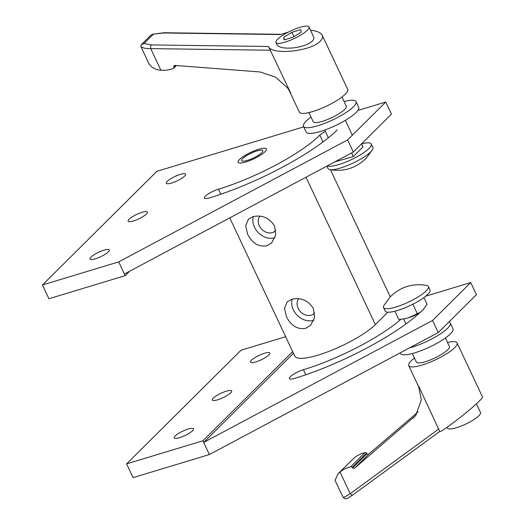 <?xml version="1.0" encoding="UTF-8"?>
<svg xmlns="http://www.w3.org/2000/svg" width="525" height="525" viewBox="0 0 525 525"><rect width="100%" height="100%" fill="white"/><g stroke="black" fill="none" stroke-linecap="round" stroke-linejoin="round"><path stroke-width="0.79" d="M448.934 321.969A29.052 6.648 154.8 0 1 450.292 323.019A29.052 6.648 154.8 0 1 447.654 328.23A29.052 6.648 154.8 0 1 409.513 347.885M400.129 352.885L400.391 353.45A29.052 6.648 -25.2 0 0 421.995 350.326A29.052 6.648 -25.2 0 0 450.332 333.913A29.052 6.648 -25.2 0 0 452.97 328.709L450.292 323.019M409.388 317.507A11.419 2.612 -25.2 0 0 409.507 317.467A11.419 2.612 -25.2 0 0 419.442 312.795L422.789 310.242L427.068 304.238L423.931 297.563M383.545 307.584L385.166 311.036A24.773 5.663 -25.2 0 0 403.587 308.372A24.773 5.663 -25.2 0 0 427.75 294.381A24.773 5.663 -25.2 0 0 429.995 289.938L428.374 286.486A24.773 5.663 154.8 0 1 426.123 290.929A24.773 5.663 154.8 0 1 401.96 304.927A24.773 5.663 154.8 0 1 383.545 307.584A24.773 5.663 154.8 0 1 383.834 305.596L390.082 296.999C400.306 286.906 412.499 283.054 426.661 285.442A24.773 5.663 154.8 0 1 428.374 286.486M394.912 311.22L398.797 319.482C403.042 319.075 406.304 318.504 408.581 317.763L420.085 312.382M417.388 313.858L412.853 304.218M258.602 149.303A15.625 3.57 154.8 0 1 266.378 148.969A15.625 3.57 154.8 0 1 260.354 155.269A15.625 3.57 154.8 0 1 245.89 161.936A15.625 3.57 154.8 0 1 238.107 162.271A15.625 3.57 154.8 0 1 244.132 155.971A15.625 3.57 154.8 0 1 258.602 149.303A15.625 3.57 154.8 0 1 266.378 148.969A15.625 3.57 154.8 0 1 260.354 155.269A15.625 3.57 154.8 0 1 245.89 161.936A15.625 3.57 154.8 0 1 238.107 162.271A15.625 3.57 154.8 0 1 244.132 155.971A15.625 3.57 154.8 0 1 258.602 149.303M257.001 150.898A11.688 2.671 154.8 0 1 262.815 150.642A11.688 2.671 154.8 0 1 258.313 155.354A11.688 2.671 154.8 0 1 247.492 160.342A11.688 2.671 154.8 0 1 241.671 160.597A11.688 2.671 154.8 0 1 246.179 155.879A11.688 2.671 154.8 0 1 257.001 150.898M303.463 126.348L306.141 132.031A29.052 6.648 -25.2 0 0 327.744 128.914A29.052 6.648 -25.2 0 0 356.081 112.501A29.052 6.648 -25.2 0 0 358.719 107.29L356.042 101.607A29.052 6.648 154.8 0 1 353.404 106.818A29.052 6.648 154.8 0 1 325.067 123.224A29.052 6.648 154.8 0 1 303.463 126.348A29.052 6.648 154.8 0 1 306.108 121.137A29.052 6.648 154.8 0 1 311.023 117.082M344.085 101.522A29.052 6.648 154.8 0 1 356.042 101.607M361.574 143.817A24.773 5.663 154.8 0 1 371.273 144.021A24.773 5.663 154.8 0 1 369.023 148.463A24.773 5.663 154.8 0 1 346.966 161.602A24.773 5.663 154.8 0 1 327.292 165.887M326.898 166.097L328.059 168.564A24.773 5.663 -25.2 0 0 329.779 169.608A24.773 5.663 -25.2 0 0 349.847 164.522A24.773 5.663 -25.2 0 0 370.643 151.909A24.773 5.663 -25.2 0 0 372.606 149.454A24.773 5.663 -25.2 0 0 372.894 147.466L371.273 144.021M361.535 143.857L362.992 146.941L353.305 156.562L351.599 152.933M334.622 161.982L353.305 156.562M104.002 250.176A10.684 2.441 154.8 0 1 109.325 249.946A10.684 2.441 154.8 0 1 105.203 254.251A10.684 2.441 154.8 0 1 95.307 258.812A10.684 2.441 154.8 0 1 89.985 259.042A10.684 2.441 154.8 0 1 94.106 254.737A10.684 2.441 154.8 0 1 104.002 250.176M142.15 212.29A10.684 2.441 154.8 0 1 147.472 212.054A10.684 2.441 154.8 0 1 143.351 216.366A10.684 2.441 154.8 0 1 133.455 220.927A10.684 2.441 154.8 0 1 128.133 221.156A10.684 2.441 154.8 0 1 132.254 216.845A10.684 2.441 154.8 0 1 142.15 212.29M180.298 174.398A10.684 2.441 154.8 0 1 185.614 174.169A10.684 2.441 154.8 0 1 181.493 178.48A10.684 2.441 154.8 0 1 171.596 183.041A10.684 2.441 154.8 0 1 166.281 183.271A10.684 2.441 154.8 0 1 170.402 178.959A10.684 2.441 154.8 0 1 180.298 174.398M337.24 129.885A104.416 23.881 154.8 0 1 282.299 167.265A104.416 23.881 154.8 0 1 209.751 197.827A10.684 2.441 154.8 0 1 204.428 198.056A10.684 2.441 154.8 0 1 205.4 196.14A10.684 2.441 154.8 0 1 218.446 189.184A83.048 18.992 -25.2 0 0 276.15 164.883A83.048 18.992 -25.2 0 0 319.843 135.155A10.684 2.441 154.8 0 1 325.336 131.401M347.616 139.912L118.735 261.883L124.432 273.998L353.318 152.02L347.616 139.912L385.763 102.027L357.84 110.48M353.318 152.02L391.46 114.135L385.763 102.027M124.432 273.998L125.206 275.645L129.695 271.189M125.206 275.645L48.91 298.745L42.433 284.99L156.87 171.327L303.713 126.866M42.433 284.99L118.735 261.883M188.186 429.063A10.684 2.441 -25.2 0 0 178.283 433.624A10.684 2.441 -25.2 0 0 174.169 437.929A10.684 2.441 -25.2 0 0 179.484 437.699A10.684 2.441 -25.2 0 0 189.381 433.138A10.684 2.441 -25.2 0 0 193.502 428.833A10.684 2.441 -25.2 0 0 188.186 429.063M226.327 391.178A10.684 2.441 -25.2 0 0 216.431 395.738A10.684 2.441 -25.2 0 0 212.31 400.043A10.684 2.441 -25.2 0 0 217.632 399.814A10.684 2.441 -25.2 0 0 227.528 395.253A10.684 2.441 -25.2 0 0 231.65 390.948A10.684 2.441 -25.2 0 0 226.327 391.178M264.475 353.292A10.684 2.441 -25.2 0 0 254.579 357.847A10.684 2.441 -25.2 0 0 250.458 362.158A10.684 2.441 -25.2 0 0 255.78 361.928A10.684 2.441 -25.2 0 0 265.676 357.367A10.684 2.441 -25.2 0 0 269.798 353.056A10.684 2.441 -25.2 0 0 264.475 353.292M400.962 319.259A83.048 18.992 154.8 0 1 361.102 345.424A83.048 18.992 154.8 0 1 303.404 369.725A10.684 2.441 -25.2 0 0 290.358 376.681A10.684 2.441 -25.2 0 0 289.387 378.597A10.684 2.441 -25.2 0 0 294.709 378.361A104.416 23.881 -25.2 0 0 367.251 347.806A104.416 23.881 -25.2 0 0 420.328 312.231M438.27 332.561L209.383 454.532L203.687 442.424L432.574 320.453L438.27 332.561L476.418 294.676L470.722 282.562L432.574 320.453M425.716 296.192L470.722 282.562M285.666 336.709L241.047 350.214L126.61 463.877L202.912 440.777L203.687 442.424L293.455 353.266M202.912 440.777L292.681 351.619M126.61 463.877L133.088 477.638L209.383 454.532M229.747 217.875L294.794 356.114A46.869 10.717 -25.2 0 0 350.687 341.388A46.869 10.717 -25.2 0 0 375.349 324.608L306.003 177.233M313.412 308.516L314.573 317.632L310.564 325.382L305.563 328.407C297.367 329.628 290.994 325.717 286.453 316.68L284.524 308.326L287.221 301.882L291.841 299.237C300.838 297.222 308.024 300.313 313.412 308.516M292.195 299.132A16.557 13.565 -134.8 0 0 293.363 309.816A16.557 13.565 -134.8 0 0 313.832 320.283M298.81 298.712A10.684 8.754 -134.8 0 0 298.141 308.372A10.684 8.754 -134.8 0 0 314.37 313.32A10.684 8.754 -134.8 0 0 314.705 312.966M274.562 225.953L275.723 235.069L271.707 242.819L266.713 245.844C258.517 247.065 252.144 243.154 247.603 234.117L245.674 225.763L248.371 219.319L252.984 216.668C261.982 214.659 269.174 217.75 274.562 225.953M253.345 216.569A16.557 13.565 -134.8 0 0 254.507 227.253A16.557 13.565 -134.8 0 0 274.982 237.72M259.954 216.143A10.684 8.754 -134.8 0 0 259.291 225.809A10.684 8.754 -134.8 0 0 275.52 230.757A10.684 8.754 -134.8 0 0 275.855 230.396M387.844 312.198L375.349 324.608M390.259 296.815L330.461 169.739M308.903 112.58L313.222 121.754A18.27 4.18 -25.2 0 0 326.806 119.792A18.27 4.18 -25.2 0 0 344.63 109.469A18.27 4.18 -25.2 0 0 346.29 106.194L341.972 97.02M151.403 44.92L144.053 43.477L141.271 44.717L140.818 46.331C142.341 47.972 145.648 48.733 150.727 48.628L160.919 70.278A38.791 31.776 -134.8 0 0 173.224 68.526A1.496 1.227 -134.8 0 0 173.906 67.331L173.827 66.688A1.496 1.227 45.2 0 1 175.022 65.428L260.144 71.964L275.632 77.155L287.707 88.082L290.771 93.174L268.478 46.476L151.403 44.92A2.809 1.24 90.8 0 0 150.727 46.476A2.809 1.24 90.8 0 0 150.727 48.628L270.559 50.223M160.919 70.278L159.442 70.14C153.864 69.044 150.163 66.511 148.352 62.534L140.818 46.331M150.852 35.201L141.271 44.717M151.016 35.031L152.309 34.269L163.413 32.99L280.494 34.545L288.35 32.11M310.544 30.233C316.936 30.942 320.827 32.609 322.219 35.234C323.033 37.052 322.396 39.014 320.309 41.121C311.115 51.411 271.766 55.479 268.478 46.476M289.367 90.877L290.771 93.174M289.4 90.937L299.375 112.14A26.709 6.11 -25.2 0 0 319.233 109.272A26.709 6.11 -25.2 0 0 345.279 94.185A26.709 6.11 -25.2 0 0 347.708 89.394L322.219 35.234M309.002 26.965L313.904 37.518L313.707 39.224L312.414 41.016C308.339 44.559 301.822 46.876 292.865 47.952C284.156 48.615 278.841 47.493 276.905 44.586L275.933 42.525A18.27 4.18 154.8 0 1 277.594 39.25A18.27 4.18 154.8 0 1 295.418 28.927A18.27 4.18 154.8 0 1 309.002 26.965A18.27 4.18 154.8 0 1 307.342 30.24A18.27 4.18 154.8 0 1 289.524 40.563A18.27 4.18 154.8 0 1 275.933 42.525M301.291 32.071L293.062 37.203L284.242 39.874L283.651 37.413L291.88 32.288L300.7 29.617L301.291 32.071M284.734 39.723L283.651 37.413M293.934 36.658L291.88 32.288M281.124 34.309L163.925 32.747A2.809 1.24 90.8 0 0 163.413 32.99M412.348 353.528L416.364 362.066A18.27 4.18 -25.2 0 0 429.949 360.104A18.27 4.18 -25.2 0 0 447.773 349.781A18.27 4.18 -25.2 0 0 449.433 346.5L445.417 337.969M335.048 480.408L338.074 473.734L354.322 457.807A38.791 31.776 45.2 0 1 365 452.596A1.496 1.227 45.2 0 1 366.502 453.127L366.968 453.652A1.496 1.227 -134.8 0 0 368.904 453.967L418.189 411.823M338.074 473.734L340.023 472.008A38.791 31.776 45.2 0 1 350.7 466.797A1.496 1.227 45.2 0 1 352.203 467.335L352.669 467.854A1.496 1.227 -134.8 0 0 354.605 468.169L415.669 415.544L421.358 399.82L418.72 386.879M340.023 472.008L350.208 493.658C346.27 496.204 343.908 497.438 343.114 497.352L344.991 498.75L347.484 498.415M418.622 385.993L439.72 431.484C439.943 433.65 470.137 410.392 479.607 400.765C481.701 398.678 482.685 397.445 482.547 397.071L457.065 342.91A26.709 6.11 154.8 0 1 454.637 347.701A26.709 6.11 154.8 0 1 428.59 362.788A26.709 6.11 154.8 0 1 408.732 365.656A26.709 6.11 154.8 0 1 411.16 360.865A26.709 6.11 154.8 0 1 414.468 358.03M447.536 342.471A26.709 6.11 154.8 0 1 457.065 342.91M343.114 497.352L335.016 480.342M438.834 428.951L350.208 493.658A2.809 1.601 53.9 0 0 351.789 494.865A2.809 1.601 53.9 0 0 353.01 494.793A2.809 1.601 53.9 0 0 353.017 494.786A2.809 1.601 53.9 0 0 353.115 494.701M447.077 427.33L447.431 428.085A18.27 4.18 -25.2 0 0 461.016 426.129A18.27 4.18 -25.2 0 0 478.839 415.807A18.27 4.18 -25.2 0 0 480.5 412.525L476.398 403.81M218.446 189.184L220.822 194.237M319.843 135.155L323.033 141.921M305.78 374.778L303.404 369.725M144.053 43.477L153.405 34.197M173.827 66.688L175.094 65.428M173.906 67.331L175.77 65.481M365 452.596L350.7 466.797M366.968 453.652L352.669 467.854M416.371 414.665L413.109 418.143M368.904 453.967L354.605 468.169M366.502 453.127L352.203 467.335M403.62 318.885L405.996 323.932M352.36 135.201L345.365 120.33M324.699 130.056L328.342 137.793M329.779 169.608C343.941 171.997 356.127 168.144 366.358 158.058L372.606 149.454M173.604 68.289L176.38 65.533M152.309 34.276L163.925 32.753M289.4 90.943L287.7 88.082M439.72 431.484L353.01 494.793M347.288 498.507L353.017 494.786M421.352 399.82L418.707 386.853L408.732 365.656"/></g></svg>
